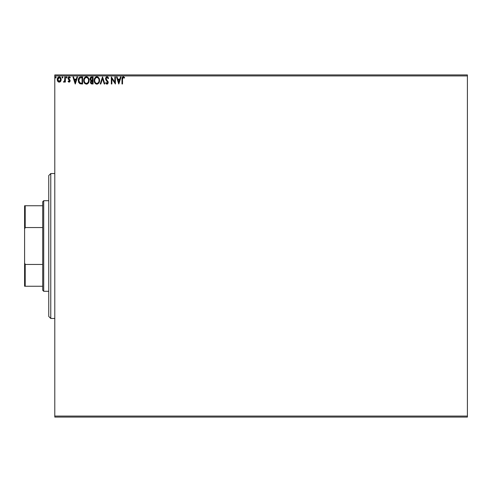 <?xml version="1.0" encoding="UTF-8"?>
<svg xmlns="http://www.w3.org/2000/svg" width="492" height="492" viewBox="0 0 492 492"><rect width="100%" height="100%" fill="white"/><g stroke="black" fill="none" stroke-linecap="round" stroke-linejoin="round"><path stroke-width="0.74" d="M54.79 417.081L467.4 417.081L54.79 417.081L54.79 75.922L467.4 75.922L467.4 416.078L54.79 416.078L54.79 417.081M60.676 81.315L61.205 79.489L60.719 77.742L59.212 76.838L57.712 77.742L57.256 79.975L58.031 81.66L58.997 82.158L60.055 81.936L61.205 79.489L59.212 76.838L57.232 79.489L57.755 81.321L59.212 82.17L60.897 80.934M64.815 76.93L65.356 76.93L64.815 76.93L64.643 80.78L63.462 81.992L64.194 82.09L64.815 81.321L64.815 82.078L65.356 82.078L65.356 76.93L65.356 82.078L65.356 76.93L64.815 76.93L64.729 80.43L63.462 81.992L63.874 82.17L64.815 81.321L64.815 82.078L65.356 82.078L64.815 82.078M68.068 81.438L68.382 80.995L68.068 81.438L69.114 82.17L69.901 81.721L70.049 80.214L68.609 78.302L69.126 77.49L70.012 78.013L70.122 77.262L68.954 76.875L68.13 77.81L68.247 79.126L69.593 80.725L69.2 81.518L68.382 80.995L68.068 81.438L68.788 82.096M80.356 76.98L79.341 77.416L78.486 78.837L78.609 82.281L79.864 83.72L82.607 83.978L82.607 76.93L80.971 76.93C79.089 77.189 78.191 78.333 78.271 80.362L79.864 83.72L82.607 83.978L82.607 76.93L82.607 83.978L81.543 83.978M91.678 76.93L93.086 76.93L90.725 77.244L90.011 78.929L90.282 80.011L91.125 80.731L90.503 81.807L90.682 83.222L91.414 83.886L93.086 83.978L93.086 76.93L93.086 83.978L93.086 76.93L91.678 76.93L90.011 78.929L91.125 80.731L90.466 82.232L92.09 83.978L93.086 83.978L92.09 83.978M100.811 83.978L100.22 83.978L102.477 76.93L100.22 83.978L100.811 83.978L102.52 78.634L104.236 83.978L104.827 83.978L102.57 76.93L104.827 83.978L102.57 76.93L100.22 83.978L100.811 83.978L102.52 78.634L104.236 83.978L104.827 83.978L104.236 83.978M114.851 76.93L114.851 82.17L111.327 76.93L111.327 83.978L111.868 83.978L111.868 78.72L115.392 83.978L115.392 76.93L114.851 76.93L115.392 76.93L114.851 76.93L114.851 82.17L111.327 76.93L111.327 83.978L111.868 83.978L111.868 78.72L115.392 83.978L115.392 76.93L115.276 83.978M122.526 79.292L122.809 77.711L123.375 77.478L124.328 78.105L124.605 77.564L123.271 76.752L122.213 77.441L121.985 83.978L122.526 83.978L122.526 79.292L123.277 77.472L124.328 78.105L124.605 77.564L123.271 76.752L121.985 79.218L121.985 83.978L122.526 83.978L122.526 79.292M120.491 76.93L121.081 76.93L118.824 83.978L121.081 76.93L120.491 76.93L119.765 79.187L117.791 79.187L117.065 76.93L116.475 76.93L118.732 83.978L121.081 76.93L120.491 76.93L119.765 79.187L117.791 79.187L117.065 76.93L116.475 76.93L118.732 83.978L116.475 76.93L117.065 76.93M108.621 78.29L107.846 77.053L107.035 76.752L106.137 77.139L105.571 78.32L105.897 79.907L107.717 82.539L107.164 83.419L106.063 82.533L105.639 82.963L106.536 84.046L107.613 83.96L108.191 81.955L106.266 79.36L106.112 78.425L107.078 77.472L108.178 78.646L108.621 78.29L107.035 76.752L105.546 78.659L107.717 82.539L107.004 83.431L106.063 82.533L105.639 82.963L106.998 84.157L108.258 82.515L106.087 78.665L107.078 77.472L108.178 78.646L108.621 78.29L108.178 78.646L108 78.259L108.178 78.646M99.587 80.424L98.929 78.013L97.496 76.838L96.241 76.844L95.282 77.441L94.316 79.2L94.316 81.721L95.7 83.806L97.533 84.058L99.132 82.533L99.587 80.424C99.612 78.419 98.707 77.195 96.869 76.752C95.036 77.207 94.132 78.443 94.169 80.454C94.132 82.49 95.048 83.72 96.912 84.157C98.732 83.677 99.624 82.435 99.587 80.424M89.114 80.424L88.455 78.013L87.588 77.103L86.075 76.77L84.335 78.037L83.726 81.094L84.735 83.394L86.752 84.132L88.48 82.847L89.114 80.424C89.138 78.419 88.228 77.195 86.395 76.752C84.556 77.207 83.658 78.443 83.689 80.454C83.658 82.49 84.569 83.72 86.432 84.157C88.259 83.677 89.15 82.435 89.114 80.424M76.961 76.93L77.551 76.93L75.294 83.978L77.551 76.93L76.961 76.93L76.235 79.187L74.255 79.187L73.536 76.93L72.945 76.93L75.202 83.978L77.551 76.93L76.961 76.93L76.235 79.187L74.255 79.187L73.536 76.93L72.945 76.93L75.202 83.978L72.945 76.93L73.536 76.93M67.072 77.428L66.426 76.893L66.285 77.816L67.047 77.631L66.623 78.013L67.072 77.428L66.623 78.013L66.168 77.428L66.623 78.013L66.168 77.428L66.623 76.838L66.168 77.428L66.623 76.838L67.072 77.428L66.623 78.013L66.168 77.428L66.623 76.838L67.072 77.428L66.518 76.857M62.921 77.428L62.275 76.893L62.127 77.816L62.896 77.631L62.466 78.013L62.921 77.428L62.466 78.013L62.017 77.428L62.466 78.013L62.017 77.428L62.466 76.838L62.017 77.428L62.466 76.838L62.921 77.428L62.466 78.013L62.017 77.428L62.466 76.838L62.921 77.428L62.416 76.844M55.245 77.428L55.694 76.838L55.245 77.428L55.694 76.838L55.245 77.428L55.694 76.838L56.143 77.428L55.694 78.013L55.245 77.428L55.694 76.838L56.143 77.428L56.033 77.041L55.27 77.226L55.793 78L56.143 77.428L55.694 78.013L56.143 77.428L55.694 78.013L55.252 77.324M467.4 74.919L54.79 74.919L54.79 416.078L467.4 416.078L467.4 417.081L467.4 75.922L54.79 75.922L54.79 74.919L467.4 74.919L467.4 75.922L467.4 74.919M122.526 83.978L121.985 83.978M121.991 78.825L122.01 78.419M123.172 76.752L122.705 76.893M123.48 76.77L124.113 77.072M124.47 77.41L124.328 78.105L123.633 77.576M123.996 77.822L124.328 78.105M122.016 78.277L121.985 78.984M118.781 82.275L118.019 79.913L119.538 79.913L118.781 82.275L118.019 79.913L119.538 79.913L118.781 82.275M111.868 83.978L111.327 83.978L111.45 76.93M107.035 76.752L107.404 76.807M107.287 77.508L106.862 77.502M106.106 78.425L106.266 79.36M108.043 81.567L107.951 83.609M105.755 83.173L106.063 82.533L106.29 82.927M106.678 83.345L107.164 83.419L107.717 82.539L107.059 81.272M107.68 82.847L107.717 82.539M105.694 79.464L105.546 78.659M105.78 77.631L106.223 77.059M106.395 76.93L106.856 76.764M108.301 77.625L108.049 77.262M105.639 79.304L105.749 79.618M106.536 83.24L106.063 82.533M107.865 81.266L107.539 80.873M99.273 82.201L98.96 82.847M96.752 84.15L96.284 84.07M95.208 83.388L94.605 82.515M94.384 81.949L94.224 81.242M94.575 78.468L94.347 79.089M96.008 76.93L96.709 76.758M98.074 77.109L98.929 78.013L97.496 76.838M99.224 78.566L99.359 78.904M99.513 79.513L99.575 80.104M98.849 81.697L98.972 81.235M97.182 83.406L96.887 83.431C95.411 83.062 94.685 82.072 94.71 80.46L94.741 80.965L94.71 80.46C94.673 78.831 95.399 77.834 96.887 77.472C98.351 77.841 99.07 78.825 99.046 80.424L99.015 79.919L99.046 80.424C99.076 82.041 98.357 83.043 96.887 83.431L97.016 83.431M95.061 82.109L95.319 82.533M95.085 82.152L94.833 81.475M96.635 83.412L96.051 83.21M94.833 79.433L95.743 77.896M95.368 78.29L95.03 78.855M94.741 79.944L94.827 79.446M98.738 78.874L98.886 79.267M97.84 77.767L98.529 78.499M91.746 83.96L91.278 83.837M90.559 82.902L90.485 82.57M90.713 81.211L90.946 80.885M90.11 78.21L90.571 77.392M91.315 76.967L90.977 77.084M90.079 79.489L90.177 79.796M90.663 79.507L90.553 78.929L91.924 77.656L92.545 77.656L92.545 80.27L91.407 80.19L92.268 80.27L91.407 80.19L90.565 78.775L90.583 79.237M91.241 82.982L91.106 81.654L91.844 81.026M91.032 81.936L92.545 80.995L92.545 83.253L91.979 83.253L91.008 82.219L91.223 82.957M91.469 81.162L91.057 81.807M91.217 80.11L90.676 79.526M90.583 78.622L91.106 77.81M92.268 80.995L92.545 83.253L91.979 83.253M89.07 81.057L89.027 81.371M88.302 83.111L88.88 81.955M88.179 83.271L87.336 83.948M87.059 84.058L87.908 83.548M84.729 83.388L84.347 82.902M84.341 82.884L84.132 82.515M83.689 80.454L83.701 80.135M84.101 78.468L84.329 78.05M85.196 77.115L84.802 77.441M85.534 76.93L86.063 76.777M86.235 76.758L87.01 76.838M87.601 77.109L88.449 78.013M88.455 78.013L87.588 77.103M88.757 78.585L88.88 78.904M84.335 78.037L83.837 79.2M84.735 83.394L85.221 83.806M88.259 78.874L87.742 78.093M88.375 81.697L88.566 80.424C88.603 82.041 87.883 83.043 86.414 83.431L86.414 83.431C84.931 83.062 84.206 82.072 84.237 80.46C84.2 78.831 84.925 77.834 86.414 77.472C87.877 77.841 88.597 78.825 88.566 80.424L88.492 81.235M87.896 82.619L86.537 83.431M84.587 82.109L84.839 82.533M84.237 80.46L84.261 79.944L84.237 80.46M84.606 82.152L84.353 81.475M86.155 83.412L85.577 83.21M84.353 79.433L85.27 77.896M84.888 78.29L84.556 78.855M88.566 80.424L88.542 79.919L88.566 80.424M88.05 78.499L88.406 79.267M87.047 83.302L87.779 82.761M79.864 83.72L80.294 83.868M78.449 81.795L78.609 82.281M78.29 80.854L78.628 78.456M78.868 77.994L79.489 77.305M79.083 77.681L79.44 77.342M78.345 79.44L78.302 79.747M79.273 82.275L80.337 83.117L78.831 80.762L79.716 78.019L82.066 77.656L82.066 83.253L80.153 83.056L79.095 81.924M81.315 83.246L80.922 83.222M75.251 82.275L74.489 79.913L76.008 79.913L75.251 82.275L74.489 79.913L76.008 79.913L75.251 82.275M68.382 80.995L69.077 81.537L68.382 80.995L69.077 81.537L69.6 80.842L68.862 81.481M69.575 81.075L68.732 79.692M69.593 80.725L68.068 78.326L68.247 79.126L68.068 78.326L69.083 76.85M69.593 80.965L68.929 79.845M68.222 77.564L68.659 77.01M70.325 77.539L70.012 78.013L70.325 77.539L69.212 76.838M70.012 78.013L69.126 77.49L68.609 78.302L69.274 77.472L68.739 78.794L69.969 80.024L68.862 78.948M68.64 78.044L68.616 78.431M69.969 80.024L70.147 80.817L69.679 79.636M69.028 82.164L70.141 80.934M66.672 78.013L66.168 77.428M64.655 81.617L64.28 82.035M64.194 82.084L63.462 81.992L64.04 81.531M63.874 82.17L63.462 81.992L63.874 82.17M64.803 79.544L64.766 80.165M62.521 78.013L62.023 77.533M60.393 81.666L60.061 81.936M58.376 81.936L58.038 81.666L58.376 81.936M57.515 80.897L57.367 80.491M57.626 81.118L57.256 79.981M57.256 79.04L57.343 78.585M57.496 78.154L57.712 77.742M58.345 77.084L59.667 76.9M60.086 77.084L60.805 77.884M61.162 78.935L61.199 79.261M61.082 80.448L60.916 80.891M59.218 77.472L58.874 77.527L59.557 77.521L60.664 79.489L59.132 81.531L57.773 79.489L57.853 78.806L57.792 79.833L59.218 77.472L60.227 78.031M60.325 78.173L60.639 79.144M59.132 81.531L60.664 79.489L60.319 80.811L59.557 81.481M59.046 81.524L58.111 80.811L57.792 79.833M60.639 79.833L60.664 79.489M55.645 76.844L56.143 77.428L55.694 76.838L56.143 77.428L55.744 78.013M56.137 77.527L55.694 78.013M98.929 79.421L99.015 79.919M94.827 81.469L94.741 80.965M91.924 77.656L92.545 77.656L92.268 80.27M84.261 79.944L84.353 79.446M88.449 79.421L88.542 79.919M84.353 81.469L84.261 80.965M81.481 77.656L82.066 77.656L82.066 83.253L81.709 83.253M78.948 81.494L78.88 81.155M57.773 79.489L57.792 79.144M57.853 78.806L58.573 77.674M59.557 77.521L59.864 77.674M60.584 80.171L60.319 80.811M50.768 318.459L48.751 316.448L48.751 175.552L50.768 173.541L54.79 173.541L50.768 173.541L50.768 318.459L54.79 318.459L50.768 318.459L50.768 173.541L48.751 175.552L48.751 316.448L50.768 318.459M42.712 264.45L42.712 290.28L43.72 291.289L43.72 200.711L42.712 201.72L42.712 264.45L42.712 201.72L43.72 200.711L43.72 291.289L48.751 291.289L43.72 291.289L42.712 290.28L42.712 264.45L25.203 264.45L24.6 262.949L24.6 229.051L25.203 227.55L42.712 227.55L25.203 227.55L25.203 205.748L24.6 205.748L24.6 229.051L24.6 205.748L25.203 205.748L25.203 227.55L24.6 229.051L24.6 286.252L42.712 286.252L25.203 286.252L25.203 264.45L25.203 286.252L24.6 286.252L24.6 262.949L25.203 264.45L42.712 264.45M48.751 200.711L43.72 200.711L48.751 200.711M42.712 205.748L25.203 205.748L42.712 205.748"/></g></svg>
